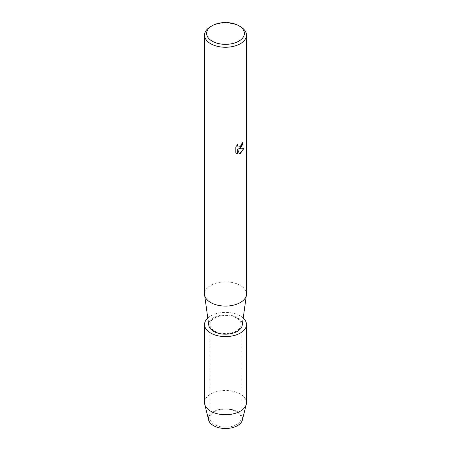<?xml version="1.0" encoding="UTF-8"?>
<svg xmlns="http://www.w3.org/2000/svg" width="451" height="451" viewBox="0 0 451 451"><rect width="100%" height="100%" fill="white"/><g stroke="black" fill="none" stroke-linecap="round" stroke-linejoin="round"><path stroke-width="0.34" stroke-dasharray="2.25 1.69" d="M236.589 424.566A15.678 9.054 180 0 1 219.502 426.528A15.678 9.054 180 0 1 209.822 418.167A15.678 9.054 180 0 1 214.411 411.763A15.678 9.054 180 0 1 231.498 409.801A15.678 9.054 180 0 1 241.178 418.167A15.678 9.054 180 0 1 236.589 424.566A15.678 9.054 180 0 1 219.502 426.528A15.678 9.054 180 0 1 209.822 418.167A15.678 9.054 180 0 1 214.411 411.763A15.678 9.054 180 0 1 231.498 409.801A15.678 9.054 180 0 1 241.178 418.167A15.678 9.054 180 0 1 236.589 424.566M209.822 414.813A17.037 9.837 180 0 1 213.453 411.707A17.037 9.837 180 0 1 237.547 411.707A17.037 9.837 180 0 1 237.547 425.614M236.589 330.899A15.678 9.054 180 0 1 219.502 332.861A15.678 9.054 180 0 1 209.822 324.495A15.678 9.054 180 0 1 214.411 318.096A15.678 9.054 180 0 1 231.498 316.134A15.678 9.054 180 0 1 241.178 324.495A15.678 9.054 180 0 1 236.589 330.899A15.678 9.054 180 0 1 219.502 332.861A15.678 9.054 180 0 1 209.822 324.495A15.678 9.054 180 0 1 214.411 318.096A15.678 9.054 180 0 1 231.498 316.134A15.678 9.054 180 0 1 241.178 324.495A15.678 9.054 180 0 1 236.589 330.899M204.534 293.979A20.966 12.104 180 0 1 210.673 285.415A20.966 12.104 180 0 1 233.522 282.794A20.966 12.104 180 0 1 246.466 293.979M208.779 325.267A16.777 9.685 180 0 1 213.639 317.645A16.777 9.685 180 0 1 232.53 315.7A16.777 9.685 180 0 1 242.221 325.267M243.038 142.285L243.038 142.228A20.915 12.076 180 0 1 241.866 143.17L241.663 144.433L238.207 147.015M237.688 144.461L235.783 146.846L235.822 152.945M243.703 148.655L238.494 148.926M235.783 152.917L236.578 153.554M237.468 148.988L239.43 153.847M210.673 26.598A20.966 12.104 180 0 1 240.327 26.598M208.633 420.05A17.037 9.837 180 0 1 213.453 411.707A17.037 9.837 180 0 1 233.116 409.863A17.037 9.837 180 0 1 242.367 420.05M204.534 402.608A20.966 12.104 180 0 1 210.673 394.05A20.966 12.104 180 0 1 233.522 391.423A20.966 12.104 180 0 1 246.466 402.608M207.781 318.023A20.966 12.104 180 0 1 210.673 315.937A20.966 12.104 180 0 1 243.219 318.023M209.822 418.167L209.822 324.495L209.822 418.167M241.178 418.167L241.178 324.495L241.178 418.167"/><path stroke-width="0.68" d="M243.219 318.023A20.966 12.104 180 0 1 246.466 324.495L246.466 402.608A20.966 12.104 180 0 1 246.257 404.322L242.367 420.05A17.037 9.837 180 0 1 237.547 425.614A17.037 9.837 180 0 1 215.973 426.815A17.037 9.837 180 0 1 209.822 414.813M238.844 25.741L240.327 26.598A20.966 12.104 180 0 1 246.466 35.155L246.466 293.979A20.966 12.104 180 0 1 246.404 294.937A20.966 12.104 180 0 1 240.327 302.536A20.966 12.104 180 0 1 218.25 305.338A20.966 12.104 180 0 1 204.596 294.937A20.966 12.104 180 0 1 204.534 293.979L204.534 35.155A20.966 12.104 180 0 1 210.673 26.598L212.156 25.741A18.869 10.897 180 0 1 238.844 25.741A18.869 10.897 180 0 1 238.844 41.148A18.869 10.897 180 0 1 212.156 41.148A18.869 10.897 180 0 1 212.156 25.741L210.673 26.598M246.404 294.937L242.221 325.267A16.777 9.685 180 0 1 237.361 331.344A16.777 9.685 180 0 1 219.699 333.582A16.777 9.685 180 0 1 208.779 325.267L204.596 294.937M243.749 148.644L240.327 153.503L239.442 153.876L237.508 149.005L237.508 153.932L235.822 152.94L235.822 146.863L237.767 144.382L237.502 145.594L238.224 147.026L240.327 146.626L241.697 144.455L241.899 143.192A20.966 12.104 0 0 0 243.078 142.251L240.327 148.261L238.528 148.948L243.754 148.644M246.466 35.155A20.966 12.104 180 0 1 240.327 43.719A20.966 12.104 180 0 1 217.478 46.34A20.966 12.104 180 0 1 204.534 35.155M243.038 142.285L241.753 146.62L238.528 148.948M238.184 147.009L237.463 145.572L237.688 144.461M236.6 153.565L237.474 153.909L237.508 149.005M239.43 153.847L243.703 148.655M246.257 404.322A20.966 12.104 180 0 1 240.327 411.171A20.966 12.104 180 0 1 218.87 414.091A20.966 12.104 180 0 1 204.743 404.322A20.966 12.104 180 0 1 204.534 402.608L204.534 324.495A20.966 12.104 180 0 1 207.781 318.023M237.547 425.614A17.037 9.837 180 0 1 220.111 427.988A17.037 9.837 180 0 1 208.633 420.05L204.743 404.322M246.466 324.495A20.966 12.104 180 0 1 240.327 333.058A20.966 12.104 180 0 1 217.478 335.679A20.966 12.104 180 0 1 204.534 324.495"/></g></svg>
